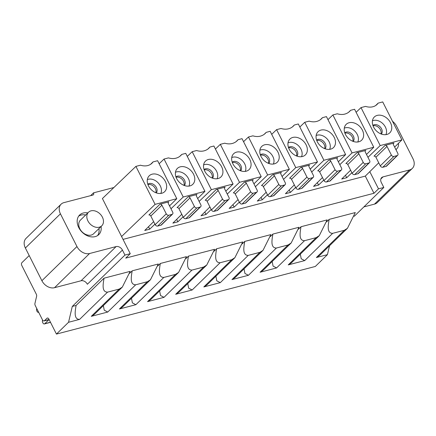 <?xml version="1.0" encoding="UTF-8"?>
<svg xmlns="http://www.w3.org/2000/svg" width="436" height="436" viewBox="0 0 436 436"><rect width="100%" height="100%" fill="white"/><g stroke="black" fill="none" stroke-linecap="round" stroke-linejoin="round"><path stroke-width="0.65" d="M148.502 226.731L149.733 229.167L154.927 224.18M181.779 214.289L172.863 223.128L177.872 221.82L183.066 216.834M176.64 219.384L177.872 221.82M209.918 206.942L201.001 215.776L206.005 214.468L211.204 209.482M204.778 212.032L206.005 214.468M238.056 199.59L229.14 208.424L234.143 207.122L239.342 202.135M232.917 204.686L234.143 207.122M266.194 192.243L257.278 201.078L262.281 199.77L267.481 194.783M261.055 197.334L262.281 199.77M294.333 184.891L285.417 193.726L290.42 192.418L295.619 187.431M289.193 189.987L290.42 192.418M322.471 177.539L313.555 186.379L318.558 185.071L317.332 182.635M345.47 175.288L346.696 177.719L341.693 179.027L350.609 170.193M369.788 171.664L378.513 188.848L383.822 187.458L381.298 182.466A5.27 3.919 45.7 0 1 381.636 177.643A5.27 3.919 45.7 0 1 383.021 176.874L409.551 169.942A10.54 7.843 -134.3 0 0 412.325 168.405L377.271 202.587A10.54 7.843 45.7 0 1 374.497 204.124L409.551 169.942M392.514 121.312A10.54 7.843 -134.3 0 1 396.482 126.053L413.001 158.759A10.54 7.843 -134.3 0 1 412.325 168.405M113.889 187.524L93.511 192.848A2.109 1.57 45.7 0 1 93.38 194.778A2.109 1.57 45.7 0 1 92.824 195.083L63.879 202.642A10.54 7.843 -134.3 0 0 61.111 204.179A10.54 7.843 -134.3 0 0 60.43 213.825L25.375 248.013A10.54 7.843 45.7 0 1 26.056 238.361L61.111 204.179M123.034 239.38L365.303 176.106L373.974 193.273L125.715 258.117L130.255 253.692L124.947 255.076L122.423 250.079A5.27 3.919 45.7 0 0 116.112 246.585L89.582 253.518A10.54 7.843 -134.3 0 1 76.954 246.531L60.43 213.825M130.255 253.692L121.584 236.519L155.091 204.359L176.798 198.691L169.528 205.896M150.562 164.334L153.047 161.909A15.81 11.761 45.7 0 1 151.93 163.244A15.81 11.761 45.7 0 1 140.474 165.195L135.907 166.389L102.411 198.544L121.584 236.519M153.641 221.641L144.725 230.475L149.733 229.167M396.231 150.257A13.707 10.197 45.7 0 0 396.133 149.417M87.838 212.899A13.707 10.197 45.7 0 0 79.624 215.013A13.707 10.197 45.7 0 0 78.742 227.554A13.707 10.197 45.7 0 0 98.759 234.639A13.707 10.197 45.7 0 0 101.081 226.48M98.967 228.546A13.707 10.197 -134.3 0 1 97.599 235.565M78.665 216.152A13.707 10.197 -134.3 0 1 85.718 214.964M88.519 212.228L80.447 220.098A9.488 7.058 45.7 0 0 80.802 230.371A9.488 7.058 45.7 0 0 91.206 235.069A9.488 7.058 45.7 0 0 93.696 233.685L101.768 225.815A9.488 7.058 -134.3 0 1 99.272 227.2A9.488 7.058 -134.3 0 1 88.873 222.502A9.488 7.058 -134.3 0 1 88.519 212.228A9.488 7.058 -134.3 0 1 91.015 210.844A9.488 7.058 -134.3 0 1 101.414 215.542A9.488 7.058 -134.3 0 1 101.768 225.815M398.455 143.308A9.488 7.058 -134.3 0 1 396.82 148.747A9.488 7.058 -134.3 0 1 395.85 149.494M170.983 208.768L183.229 197.012L204.936 191.344L197.666 198.544M199.121 201.416L211.367 189.66L233.075 183.992L225.804 191.191M227.26 194.069L239.506 182.313L261.213 176.645L253.943 183.845M255.398 186.717L267.644 174.961L289.351 169.293L282.081 176.493M283.536 179.37L295.782 167.615L317.49 161.941L310.219 169.146M311.675 172.018L323.921 160.263L345.628 154.595L338.358 161.794M318.558 185.071L323.757 180.084M339.813 164.672L352.059 152.916L373.766 147.243L366.496 154.448M346.696 177.719L351.896 172.732M367.951 157.32L380.197 145.564L401.905 139.896L394.635 147.09M378.731 162.813L365.303 176.106M188.145 196.81L196.99 194.5A1.581 1.177 45.7 0 0 196.576 194.729A1.581 1.177 45.7 0 0 196.473 196.178L200.833 204.806A2.109 1.57 -134.3 0 1 200.696 206.735A2.109 1.57 -134.3 0 1 200.14 207.046L196.925 207.885A2.109 1.57 -134.3 0 1 194.401 206.484L190.042 197.857A1.581 1.177 45.7 0 0 188.145 196.81L177.049 207.629A1.581 1.177 -134.3 0 1 178.945 208.675L183.305 217.308A2.109 1.57 45.7 0 0 185.829 218.703L189.044 217.864A2.109 1.57 45.7 0 0 189.6 217.559L200.696 206.735M216.283 189.458L225.129 187.148A1.581 1.177 45.7 0 0 224.714 187.376A1.581 1.177 45.7 0 0 224.611 188.826L228.971 197.459A2.109 1.57 -134.3 0 1 228.835 199.388A2.109 1.57 -134.3 0 1 228.279 199.693L225.063 200.533A2.109 1.57 -134.3 0 1 222.54 199.138L218.18 190.505A1.581 1.177 45.7 0 0 216.283 189.458L205.187 200.277A1.581 1.177 -134.3 0 1 207.084 201.328L211.444 209.956A2.109 1.57 45.7 0 0 213.967 211.356L217.183 210.512A2.109 1.57 45.7 0 0 217.738 210.207L228.835 199.388M244.422 182.106L253.267 179.801A1.581 1.177 45.7 0 0 252.853 180.03A1.581 1.177 45.7 0 0 252.749 181.474L257.109 190.107A2.109 1.57 -134.3 0 1 256.973 192.036A2.109 1.57 -134.3 0 1 256.417 192.341L253.202 193.186A2.109 1.57 -134.3 0 1 250.678 191.786L246.318 183.158A1.581 1.177 45.7 0 0 244.422 182.106L233.325 192.93A1.581 1.177 -134.3 0 1 235.222 193.976L239.582 202.609A2.109 1.57 45.7 0 0 242.105 204.004L245.321 203.165A2.109 1.57 45.7 0 0 245.877 202.854L256.973 192.036M272.56 174.76L281.405 172.449A1.581 1.177 45.7 0 0 280.991 172.678A1.581 1.177 45.7 0 0 280.888 174.128L285.248 182.755A2.109 1.57 -134.3 0 1 285.111 184.69A2.109 1.57 -134.3 0 1 284.555 184.995L281.34 185.834A2.109 1.57 -134.3 0 1 278.817 184.439L274.457 175.806A1.581 1.177 45.7 0 0 272.56 174.76L261.464 185.578A1.581 1.177 -134.3 0 1 263.36 186.63L267.72 195.257A2.109 1.57 45.7 0 0 270.244 196.652L273.459 195.813A2.109 1.57 45.7 0 0 274.015 195.508L285.111 184.69M300.698 167.408L309.544 165.102A1.581 1.177 45.7 0 0 309.129 165.331A1.581 1.177 45.7 0 0 309.026 166.775L313.386 175.408A2.109 1.57 -134.3 0 1 313.25 177.338A2.109 1.57 -134.3 0 1 312.694 177.643L309.478 178.482A2.109 1.57 -134.3 0 1 306.955 177.087L302.595 168.46A1.581 1.177 45.7 0 0 300.698 167.408L289.602 178.231A1.581 1.177 -134.3 0 1 291.499 179.278L295.859 187.911A2.109 1.57 45.7 0 0 298.382 189.306L301.598 188.466A2.109 1.57 45.7 0 0 302.153 188.156L313.25 177.338M328.837 160.061L337.682 157.75A1.581 1.177 45.7 0 0 337.268 157.979A1.581 1.177 45.7 0 0 337.164 159.429L341.524 168.056A2.109 1.57 -134.3 0 1 341.388 169.986A2.109 1.57 -134.3 0 1 340.832 170.296L337.617 171.135A2.109 1.57 -134.3 0 1 335.093 169.74L330.733 161.107A1.581 1.177 45.7 0 0 328.837 160.061L317.74 170.879A1.581 1.177 -134.3 0 1 319.637 171.926L323.997 180.559A2.109 1.57 45.7 0 0 326.52 181.954L329.736 181.114A2.109 1.57 45.7 0 0 330.292 180.809L341.388 169.986M365.82 150.398L356.975 152.709A1.581 1.177 45.7 0 1 358.872 153.761L363.232 162.388A2.109 1.57 -134.3 0 0 365.755 163.783L368.97 162.944A2.109 1.57 -134.3 0 0 369.526 162.639A2.109 1.57 -134.3 0 0 369.663 160.71L365.303 152.077A1.581 1.177 45.7 0 1 365.406 150.633A1.581 1.177 45.7 0 1 365.82 150.398L365.161 151.041M397.665 155.287A2.109 1.57 -134.3 0 0 397.801 153.358L393.441 144.73A1.581 1.177 45.7 0 1 393.545 143.28A1.581 1.177 45.7 0 1 393.959 143.052L385.113 145.362A1.581 1.177 45.7 0 1 387.01 146.409L375.914 157.227L380.274 165.86A2.109 1.57 45.7 0 0 382.797 167.255L386.013 166.416A2.109 1.57 45.7 0 0 386.569 166.111L397.665 155.287A2.109 1.57 -134.3 0 1 397.109 155.598L393.893 156.437A2.109 1.57 -134.3 0 1 391.37 155.042L387.01 146.409M172.558 214.087A2.109 1.57 -134.3 0 0 172.694 212.158L168.334 203.525A1.581 1.177 45.7 0 1 168.438 202.081A1.581 1.177 45.7 0 1 168.852 201.846L160.007 204.157A1.581 1.177 45.7 0 1 161.903 205.203L150.807 216.027L155.167 224.654A2.109 1.57 45.7 0 0 157.69 226.055L160.906 225.216A2.109 1.57 45.7 0 0 161.462 224.905L172.558 214.087A2.109 1.57 -134.3 0 1 172.002 214.392L168.787 215.231A2.109 1.57 -134.3 0 1 166.263 213.836L161.903 205.203M160.007 204.157L148.91 214.981A1.581 1.177 -134.3 0 1 150.807 216.027M369.526 162.639L358.43 173.457A2.109 1.57 45.7 0 1 357.874 173.768L354.659 174.607A2.109 1.57 45.7 0 1 352.135 173.212L347.775 164.579A1.581 1.177 -134.3 0 0 345.879 163.533L356.975 152.709M385.113 145.362L374.017 156.181A1.581 1.177 -134.3 0 1 375.914 157.227M94.378 314.351L91.266 316.34L119.213 289.09L122.331 287.095L130.179 271.356L104.051 278.179C102.722 285.526 102.068 292.136 107.556 292.131L79.608 319.386L68.55 322.275L56.446 334.08L315.321 266.461L327.425 254.657L329.518 245.773M124.947 255.076L72.283 306.432L76.104 305.434L104.051 278.179M373.974 193.273L378.513 188.848M354.206 216.338L383.822 187.458M347.438 228.3L319.49 255.556L316.373 257.545L344.32 230.29L347.438 228.3L355.286 212.561L329.158 219.384C327.823 226.731 327.174 233.342 332.663 233.336L304.715 260.592L301.216 258.771L300.306 254.166M326.646 221.831L329.158 219.384M327.147 219.908L301.02 226.731C299.685 234.078 299.036 240.694 304.524 240.688L316.182 237.642L319.299 235.647L327.147 219.908M298.507 229.183L301.02 226.731M270.369 236.53L272.882 234.083L299.009 227.26L291.161 242.999L288.043 244.988L276.386 248.035L248.438 275.29L231.957 279.596L259.905 252.34L248.248 255.387L220.3 282.637L203.819 286.942L231.767 259.692L220.109 262.734L192.162 289.989L175.681 294.295L203.628 267.039L191.971 270.086L164.023 297.341L147.542 301.641L175.49 274.391L163.832 277.432L135.885 304.688L119.404 308.993L147.352 281.738L135.694 284.784L107.746 312.04L91.266 316.34M242.231 243.882L244.743 241.43L270.87 234.606L263.022 250.346L259.905 252.34M214.092 251.229L216.605 248.782L242.732 241.958L234.884 257.698L231.767 259.692M185.954 258.581L188.466 256.134L214.594 249.305L206.746 265.044L203.628 267.039M157.816 265.927L160.328 263.48L186.455 256.657L178.607 272.396L175.49 274.391M129.677 273.279L132.19 270.832L158.317 264.003L150.469 279.743L147.352 281.738M103.343 305.614L104.248 310.219L107.746 312.04M119.213 289.09L107.556 292.131M304.524 240.688L276.577 267.938L260.096 272.244L288.043 244.988M319.299 235.647L291.352 262.903L288.234 264.897L304.715 260.592M344.32 230.29L332.663 233.336M316.373 257.545L327.425 254.657M29.196 255.567L21.893 262.69A2.109 1.297 75.4 0 0 21.8 265.491L36.324 294.24A2.109 1.297 -104.6 0 1 36.613 296.306L34.94 303.423A2.109 1.297 75.4 0 0 35.229 305.489L42.499 319.882A2.109 1.297 75.4 0 0 44.041 320.94L48.865 319.681A2.109 1.297 -104.6 0 0 49.115 319.566M44.041 320.94A2.109 1.297 75.4 0 0 44.428 320.716L46.946 318.258A2.109 1.297 -104.6 0 1 47.333 318.035A2.109 1.297 -104.6 0 1 48.876 319.087L56.446 334.08M42.63 320.117A2.109 1.297 75.4 0 0 42.739 322.651L42.853 322.874A2.109 1.297 75.4 0 0 44.396 323.932A2.109 1.297 75.4 0 0 44.783 323.708L48.941 319.653M38.542 312.345L38.679 312.312A2.109 1.297 75.4 0 1 38.542 312.345A2.109 1.297 75.4 0 1 37 311.288L36.891 311.064A2.109 1.297 75.4 0 1 36.771 308.541M90.634 195.655L93.511 192.848M122.423 250.079L87.369 284.261A5.27 3.919 -134.3 0 0 81.058 280.773L54.527 287.7A10.54 7.843 45.7 0 1 41.894 280.713L25.375 248.013M72.283 306.432L68.55 322.275M76.104 305.434C74.769 312.781 74.12 319.392 79.608 319.386M276.577 267.938L273.078 266.124L272.168 261.518M263.208 270.249L260.096 272.244M272.882 234.083C271.546 241.43 270.898 248.04 276.386 248.035M244.029 268.865L244.939 273.47L248.438 275.29M235.069 277.601L231.957 279.596M244.743 241.43C243.408 248.782 242.759 255.392 248.248 255.387M215.891 276.217L216.801 280.822L220.3 282.637M234.884 257.698L206.936 284.953L203.819 286.942M216.605 248.782C215.27 256.128 214.621 262.739 220.109 262.734M187.758 283.563L188.663 288.169L192.162 289.989M206.746 265.05L178.798 292.3L175.681 294.295M188.466 256.134C187.131 263.48 186.483 270.091 191.971 270.086M159.62 290.916L160.524 295.521L164.023 297.341M178.607 272.396L150.66 299.652L147.542 301.641M160.328 263.48C158.998 270.827 158.344 277.438 163.832 277.432M131.481 298.268L132.386 302.873L135.885 304.688M150.469 279.748L122.521 306.998L119.404 308.993M132.19 270.832C130.86 278.179 130.206 284.79 135.694 284.784M363.891 206.898L374.497 204.124M401.905 139.896L382.721 101.92L378.154 103.114A15.81 11.761 45.7 0 1 377.031 104.449A15.81 11.761 45.7 0 1 365.581 106.4L361.013 107.588L380.197 145.564M377.238 115.387A11.069 8.235 45.7 0 0 373.619 117.818A11.069 8.235 45.7 0 0 375.178 129.557A11.069 8.235 45.7 0 0 386.874 134.462A11.069 8.235 45.7 0 0 388.945 133.536A11.069 8.235 45.7 0 0 389.773 121.459A11.069 8.235 45.7 0 0 377.238 115.387M375.668 105.534L378.154 103.114M361.013 107.588L356.114 112.297M372.431 120.816A10.017 7.45 -134.3 0 1 373.407 120.472A10.017 7.45 45.7 0 1 383.555 124.391A10.017 7.45 45.7 0 1 385.92 134.648M381.347 134.07A6.071 4.518 45.7 0 0 380.77 127.563A6.071 4.518 45.7 0 0 374.246 124.734A6.071 4.518 45.7 0 0 372.894 125.405M373.036 125.813A6.071 4.518 -134.3 0 1 373.178 125.77A6.071 4.518 -134.3 0 1 379.124 127.917A6.071 4.518 -134.3 0 1 380.939 133.917M135.907 166.389L155.091 204.359M176.798 198.691L157.614 160.715L153.047 161.909M152.131 174.182A11.069 8.235 45.7 0 0 148.518 176.618A11.069 8.235 45.7 0 0 150.071 188.352A11.069 8.235 45.7 0 0 161.767 193.257A11.069 8.235 45.7 0 0 163.838 192.331A11.069 8.235 45.7 0 0 164.666 180.253A11.069 8.235 45.7 0 0 152.131 174.182M147.324 179.61A10.017 7.45 -134.3 0 1 148.3 179.272A10.017 7.45 -134.3 0 1 158.448 183.191A10.017 7.45 -134.3 0 1 160.813 193.442M156.241 192.87A6.071 4.518 45.7 0 0 155.663 186.363A6.071 4.518 45.7 0 0 149.139 183.529A6.071 4.518 45.7 0 0 147.788 184.199M147.929 184.608A6.071 4.518 -134.3 0 1 148.077 184.57A6.071 4.518 -134.3 0 1 154.017 186.712A6.071 4.518 -134.3 0 1 155.837 192.712M179.757 156.388L181.79 154.404A18.775 13.963 45.7 0 1 180.842 155.461A18.775 13.963 45.7 0 1 175.91 158.203A16.524 12.295 45.7 0 1 168.46 157.887L164.045 159.036L159.145 163.745M164.045 159.036L183.229 197.012M204.936 191.344L185.752 153.368L181.79 154.404M179.409 167.113A11.069 8.235 -134.3 0 1 192.483 172.433A11.069 8.235 -134.3 0 1 191.976 184.978A11.069 8.235 -134.3 0 1 188.995 186.09A11.069 8.235 45.7 0 1 177.855 180.548A11.069 8.235 45.7 0 1 176.656 169.266A11.069 8.235 45.7 0 1 179.409 167.113M188.952 186.096A10.017 7.45 45.7 0 0 186.194 175.414A10.017 7.45 45.7 0 0 175.583 172.209A10.017 7.45 -134.3 0 0 175.463 172.264M184.379 185.518A6.071 4.518 45.7 0 0 183.431 178.558A6.071 4.518 45.7 0 0 176.444 176.509A6.071 4.518 45.7 0 0 175.926 176.847M183.976 185.365A6.071 4.518 45.7 0 0 182.09 179.294A6.071 4.518 45.7 0 0 176.068 177.256M207.896 149.036L209.929 147.052A18.775 13.963 45.7 0 1 208.98 148.115A18.775 13.963 45.7 0 1 204.048 150.851A16.524 12.295 45.7 0 1 196.598 150.534L192.183 151.69L187.284 156.393M192.183 151.69L211.367 189.66M233.075 183.992L213.891 146.016L209.929 147.052M207.547 159.767A11.069 8.235 -134.3 0 1 220.621 165.081A11.069 8.235 -134.3 0 1 220.115 177.632A11.069 8.235 -134.3 0 1 217.133 178.738A11.069 8.235 45.7 0 1 205.994 173.196A11.069 8.235 45.7 0 1 204.795 161.92A11.069 8.235 45.7 0 1 207.547 159.767M217.09 178.744A10.017 7.45 45.7 0 0 214.332 168.062A10.017 7.45 45.7 0 0 203.721 164.863A10.017 7.45 -134.3 0 0 203.601 164.912M212.517 178.166A6.071 4.518 45.7 0 0 211.569 171.212A6.071 4.518 45.7 0 0 204.582 169.157A6.071 4.518 45.7 0 0 204.064 169.5M212.114 178.013A6.071 4.518 45.7 0 0 210.228 171.948A6.071 4.518 45.7 0 0 204.206 169.909M236.034 141.689L238.067 139.705A18.775 13.963 45.7 0 1 237.119 140.763A18.775 13.963 45.7 0 1 232.186 143.504A16.524 12.295 45.7 0 1 224.736 143.188L220.322 144.338L215.422 149.047M220.322 144.338L239.506 182.313M261.213 176.645L242.029 138.67L238.067 139.705M235.685 152.415A11.069 8.235 -134.3 0 1 248.76 157.734A11.069 8.235 -134.3 0 1 248.253 170.28A11.069 8.235 -134.3 0 1 245.272 171.392A11.069 8.235 45.7 0 1 234.132 165.849A11.069 8.235 45.7 0 1 232.928 154.567A11.069 8.235 45.7 0 1 235.685 152.415M245.228 171.397A10.017 7.45 45.7 0 0 242.471 160.715A10.017 7.45 45.7 0 0 231.859 157.51A10.017 7.45 -134.3 0 0 231.739 157.565M240.656 170.819A6.071 4.518 45.7 0 0 239.707 163.86A6.071 4.518 45.7 0 0 232.72 161.805A6.071 4.518 45.7 0 0 232.203 162.148M240.252 170.667A6.071 4.518 45.7 0 0 238.367 164.595A6.071 4.518 45.7 0 0 232.344 162.557M264.172 134.337L266.205 132.353A18.775 13.963 45.7 0 1 265.257 133.416A18.775 13.963 45.7 0 1 260.325 136.152A16.524 12.295 45.7 0 1 252.875 135.836L248.46 136.991L243.561 141.695M248.46 136.991L267.644 174.961M289.351 169.293L270.167 131.318L266.205 132.353M263.824 145.068A11.069 8.235 -134.3 0 1 276.898 150.382A11.069 8.235 -134.3 0 1 276.391 162.933A11.069 8.235 -134.3 0 1 273.41 164.04A11.069 8.235 45.7 0 1 262.27 158.497A11.069 8.235 45.7 0 1 261.066 147.221A11.069 8.235 45.7 0 1 263.824 145.068M273.367 164.045A10.017 7.45 45.7 0 0 270.609 153.363A10.017 7.45 45.7 0 0 259.998 150.164A10.017 7.45 -134.3 0 0 259.878 150.213M268.794 163.467A6.071 4.518 45.7 0 0 267.846 156.513A6.071 4.518 45.7 0 0 260.859 154.458A6.071 4.518 45.7 0 0 260.341 154.802M268.391 163.315A6.071 4.518 45.7 0 0 266.5 157.249A6.071 4.518 45.7 0 0 260.483 155.211M292.311 126.99L294.344 125.007A18.775 13.963 45.7 0 1 293.395 126.064A18.775 13.963 45.7 0 1 288.463 128.805A16.524 12.295 45.7 0 1 281.013 128.484L276.598 129.639L271.699 134.348M276.598 129.639L295.782 167.615M317.49 161.941L298.306 123.971L294.344 125.007M291.962 137.716A11.069 8.235 -134.3 0 1 305.037 143.03A11.069 8.235 -134.3 0 1 304.53 155.581A11.069 8.235 -134.3 0 1 301.548 156.688A11.069 8.235 45.7 0 1 290.409 151.15A11.069 8.235 45.7 0 1 289.204 139.869A11.069 8.235 45.7 0 1 291.962 137.716M301.505 156.698A10.017 7.45 45.7 0 0 298.747 146.016A10.017 7.45 45.7 0 0 288.136 142.812A10.017 7.45 -134.3 0 0 288.016 142.866M296.932 156.121A6.071 4.518 45.7 0 0 295.984 149.161A6.071 4.518 45.7 0 0 288.997 147.106A6.071 4.518 45.7 0 0 288.479 147.45M296.529 155.968A6.071 4.518 45.7 0 0 294.638 149.897A6.071 4.518 45.7 0 0 288.621 147.859M320.449 119.638L322.482 117.655A18.775 13.963 45.7 0 1 321.534 118.717A18.775 13.963 45.7 0 1 316.601 121.453A16.524 12.295 45.7 0 1 309.151 121.137L304.737 122.287L299.837 126.996M304.737 122.287L323.921 160.263M345.628 154.595L326.444 116.619L322.482 117.655M320.1 130.369A11.069 8.235 -134.3 0 1 333.175 135.683A11.069 8.235 -134.3 0 1 332.668 148.235A11.069 8.235 -134.3 0 1 329.687 149.341A11.069 8.235 45.7 0 1 318.547 143.798A11.069 8.235 45.7 0 1 317.343 132.517A11.069 8.235 45.7 0 1 320.1 130.369M329.643 149.346A10.017 7.45 45.7 0 0 326.886 138.664A10.017 7.45 45.7 0 0 316.274 135.465A10.017 7.45 -134.3 0 0 316.155 135.514M325.071 148.769A6.071 4.518 45.7 0 0 324.122 141.814A6.071 4.518 45.7 0 0 317.136 139.76A6.071 4.518 45.7 0 0 316.618 140.103M324.662 148.616A6.071 4.518 45.7 0 0 322.776 142.55A6.071 4.518 45.7 0 0 316.759 140.512M352.059 152.916L332.875 114.941L327.976 119.649M332.875 114.941L337.29 113.785A16.524 12.295 45.7 0 0 344.74 114.107A18.775 13.963 45.7 0 0 349.672 111.365A18.775 13.963 45.7 0 0 350.62 110.303L354.582 109.273L373.766 147.243M348.587 112.286L350.62 110.303M357.825 141.989A11.069 8.235 45.7 0 0 358.735 141.814A11.069 8.235 45.7 0 0 360.806 140.883A11.069 8.235 45.7 0 0 361.635 128.811A11.069 8.235 45.7 0 0 349.1 122.734A11.069 8.235 45.7 0 0 348.239 123.017A11.069 8.235 45.7 0 0 345.481 125.17A11.069 8.235 45.7 0 0 346.685 136.446A11.069 8.235 45.7 0 0 357.825 141.989M344.293 128.168A10.017 7.45 45.7 0 1 344.413 128.113A10.017 7.45 -134.3 0 1 345.268 127.824A10.017 7.45 -134.3 0 1 355.416 131.743A10.017 7.45 -134.3 0 1 357.782 141.994M353.209 141.422A6.071 4.518 45.7 0 0 352.631 134.915A6.071 4.518 45.7 0 0 346.108 132.081A6.071 4.518 45.7 0 0 345.268 132.408A6.071 4.518 45.7 0 0 344.756 132.751M344.898 133.16A6.071 4.518 -134.3 0 1 345.04 133.122A6.071 4.518 -134.3 0 1 350.985 135.269A6.071 4.518 -134.3 0 1 352.8 141.264M196.99 194.5L196.331 195.137M225.129 187.148L224.469 187.791M253.267 179.801L252.608 180.439M281.405 172.449L280.746 173.092M309.544 165.102L308.884 165.74M337.682 157.75L337.023 158.388M393.959 143.052L393.299 143.689M168.852 201.846L168.192 202.489M168.787 215.231L157.69 226.055M160.906 225.216L172.002 214.392M155.167 224.654L166.263 213.836M196.925 207.885L185.829 218.703M189.044 217.864L200.14 207.046M190.042 197.857L178.945 208.675M183.305 217.308L194.401 206.484M225.063 200.533L213.967 211.356M217.183 210.512L228.279 199.693M218.18 190.505L207.084 201.328M211.444 209.956L222.54 199.138M253.202 193.186L242.105 204.004M245.321 203.165L256.417 192.341M246.318 183.158L235.222 193.976M239.582 202.609L250.678 191.786M281.34 185.834L270.244 196.652M273.459 195.813L284.555 184.995M274.457 175.806L263.36 186.63M267.72 195.257L278.817 184.439M309.478 178.482L298.382 189.306M301.598 188.466L312.694 177.643M302.595 168.46L291.499 179.278M295.859 187.911L306.955 177.087M337.617 171.135L326.52 181.954M329.736 181.114L340.832 170.296M330.733 161.107L319.637 171.926M323.997 180.559L335.093 169.74M365.755 163.783L354.659 174.607M357.874 173.768L368.97 162.944M358.872 153.761L347.775 164.579M352.135 173.212L363.232 162.388M393.893 156.437L382.797 167.255M380.274 165.86L391.37 155.042M386.013 166.416L397.109 155.598M288.234 264.897L316.182 237.642M44.783 323.708L50.462 322.226M41.894 280.713L76.954 246.531M89.582 253.518L54.527 287.7M81.058 280.773L116.112 246.585M44.428 320.716L49.083 319.501M47.78 318.04L46.946 318.258M383.021 176.874L380.835 179.005M395.915 149.63L396.82 148.747M44.396 323.932L50.516 322.335M122.331 287.095L94.383 314.351M291.161 242.999L263.213 270.255M263.022 250.351L235.075 277.601"/></g></svg>
